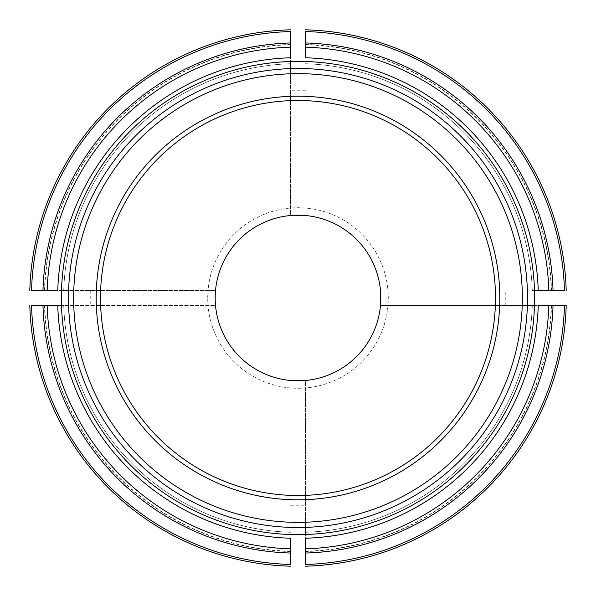 <?xml version="1.0" encoding="UTF-8"?>
<svg xmlns="http://www.w3.org/2000/svg" width="596" height="596" viewBox="0 0 596 596"><rect width="100%" height="100%" fill="white"/><g stroke="black" fill="none" stroke-linecap="round" stroke-linejoin="round"><path stroke-width="0.45" stroke-dasharray="2.98 2.23" d="M551.546 305.45A253.65 253.65 0 0 1 305.45 551.546L305.45 564.457A266.554 266.554 0 0 0 564.457 305.45L380.486 305.45L380.486 290.55L380.486 305.45L534.508 305.45L534.508 290.55A236.627 236.627 0 0 0 305.45 61.492L290.55 61.492A236.627 236.627 0 0 0 61.492 290.55L61.492 305.45A236.627 236.627 0 0 0 290.55 534.508L305.45 534.508A236.627 236.627 0 0 0 534.508 305.45L538.24 305.45M305.45 551.546L305.45 380.486L290.55 380.486L305.45 380.486L305.45 532.273A234.392 234.392 0 0 0 532.273 305.45A234.392 234.392 0 0 1 305.45 532.273L305.45 538.24M551.27 305.45A253.382 253.382 0 0 1 305.45 551.27M290.55 551.546A253.65 253.65 0 0 1 44.454 305.45L31.543 305.45A266.554 266.554 0 0 0 290.55 564.457L290.55 538.24M44.454 305.45L215.514 305.45L215.178 298L215.514 305.45L63.727 305.45A234.392 234.392 0 0 0 290.55 532.273A234.392 234.392 0 0 1 63.727 305.45L57.76 305.45M290.55 551.27A253.382 253.382 0 0 1 44.73 305.45M290.55 566.2A268.304 268.304 0 0 1 29.8 305.45A268.304 268.304 0 0 0 290.55 566.2M44.454 290.55A253.65 253.65 0 0 1 290.55 44.454L290.55 31.543A266.554 266.554 0 0 0 31.543 290.55L215.514 290.55L215.178 298L215.514 290.55L57.76 290.55M290.55 44.454L290.55 215.514L305.45 215.514L290.55 215.514L290.55 63.727A234.392 234.392 0 0 0 63.727 290.55A234.392 234.392 0 0 1 290.55 63.727L290.55 57.76M44.73 290.55A253.382 253.382 0 0 1 290.55 44.73M29.8 290.55A268.304 268.304 0 0 1 290.55 29.8A268.304 268.304 0 0 0 29.8 290.55M305.45 44.454A253.65 253.65 0 0 1 551.546 290.55L564.457 290.55A266.554 266.554 0 0 0 305.45 31.543L305.45 57.76M551.546 290.55L532.273 290.55A234.392 234.392 0 0 0 305.45 63.727A234.392 234.392 0 0 1 532.273 290.55L538.24 290.55M305.45 44.73A253.382 253.382 0 0 1 551.27 290.55M100.501 298A197.5 197.5 0 0 1 298 100.501A197.5 197.5 0 0 1 495.5 298A197.5 197.5 0 0 1 298 495.5A197.5 197.5 0 0 1 100.501 298M90.227 290.55L90.227 305.45M305.45 90.227L290.55 90.227M505.773 305.45L505.773 290.55M290.55 505.773L305.45 505.773M215.178 298A82.822 82.822 0 0 1 339.415 226.271A82.822 82.822 0 0 1 339.415 369.729A82.822 82.822 0 0 1 215.178 298A82.822 82.822 0 0 1 339.415 226.271A82.822 82.822 0 0 1 339.415 369.729A82.822 82.822 0 0 1 215.178 298M305.45 532.273A234.392 234.392 0 0 0 532.273 305.45M63.727 305.45A234.392 234.392 0 0 0 290.55 532.273M290.55 63.727A234.392 234.392 0 0 0 63.727 290.55M532.273 290.55A234.392 234.392 0 0 0 305.45 63.727M207.721 298A90.279 90.279 0 0 1 343.14 219.82A90.279 90.279 0 0 1 343.14 376.18A90.279 90.279 0 0 1 207.721 298"/><path stroke-width="0.89" d="M305.45 538.24L305.45 564.457A266.554 266.554 0 0 0 564.457 305.45L566.2 305.45A268.304 268.304 0 0 1 305.45 566.2A268.304 268.304 0 0 0 566.2 305.45L538.24 305.45A240.352 240.352 0 0 1 305.45 538.24M42.964 305.45L57.76 305.45A240.352 240.352 0 0 0 290.55 538.24L290.55 564.457A266.554 266.554 0 0 1 31.543 305.45L42.964 305.45A255.148 255.148 0 0 0 290.55 553.036M29.8 305.45A268.304 268.304 0 0 0 290.55 566.2A268.304 268.304 0 0 1 29.8 305.45M290.55 42.964L290.55 57.76A240.352 240.352 0 0 0 57.76 290.55L31.543 290.55A266.554 266.554 0 0 1 290.55 31.543L290.55 42.964A255.148 255.148 0 0 0 42.964 290.55M290.55 29.8A268.304 268.304 0 0 0 29.8 290.55A268.304 268.304 0 0 1 290.55 29.8M61.373 298A236.627 236.627 0 0 1 301.725 61.403A236.627 236.627 0 0 1 534.508 305.45A236.627 236.627 0 0 1 294.275 534.597A236.627 236.627 0 0 1 61.373 298M380.822 298A82.822 82.822 0 0 0 298 215.178A82.822 82.822 0 0 0 215.178 298A82.822 82.822 0 0 0 298 380.822A82.822 82.822 0 0 0 380.822 298M499.806 298A201.806 201.806 0 0 0 197.097 123.23A201.806 201.806 0 0 0 197.097 472.77A201.806 201.806 0 0 0 499.806 298M553.036 290.55L538.24 290.55A240.352 240.352 0 0 0 305.45 57.76L305.45 31.543A266.554 266.554 0 0 1 564.457 290.55L553.036 290.55A255.148 255.148 0 0 0 305.45 42.964M495.5 298A197.5 197.5 0 0 0 199.25 126.955A197.5 197.5 0 0 0 199.25 469.045A197.5 197.5 0 0 0 495.5 298M305.45 29.8A268.304 268.304 0 0 1 566.2 290.55A268.304 268.304 0 0 0 305.45 29.8A268.304 268.304 0 0 1 566.2 290.55A268.304 268.304 0 0 0 305.45 29.8M305.45 548.819A250.931 250.931 0 0 0 548.819 305.45M305.45 566.2A268.304 268.304 0 0 0 566.2 305.45A268.304 268.304 0 0 1 305.45 566.2M305.45 553.036A255.148 255.148 0 0 0 553.036 305.45M47.181 305.45A250.931 250.931 0 0 0 290.55 548.819M290.55 47.181A250.931 250.931 0 0 0 47.181 290.55M68.488 298A229.512 229.512 0 0 0 298 527.512A229.512 229.512 0 0 0 527.512 298A229.512 229.512 0 0 0 298 68.488A229.512 229.512 0 0 0 68.488 298M522.349 298A224.349 224.349 0 0 0 185.825 103.704A224.349 224.349 0 0 0 185.825 492.296A224.349 224.349 0 0 0 522.349 298M548.819 290.55A250.931 250.931 0 0 0 305.45 47.181"/></g></svg>
